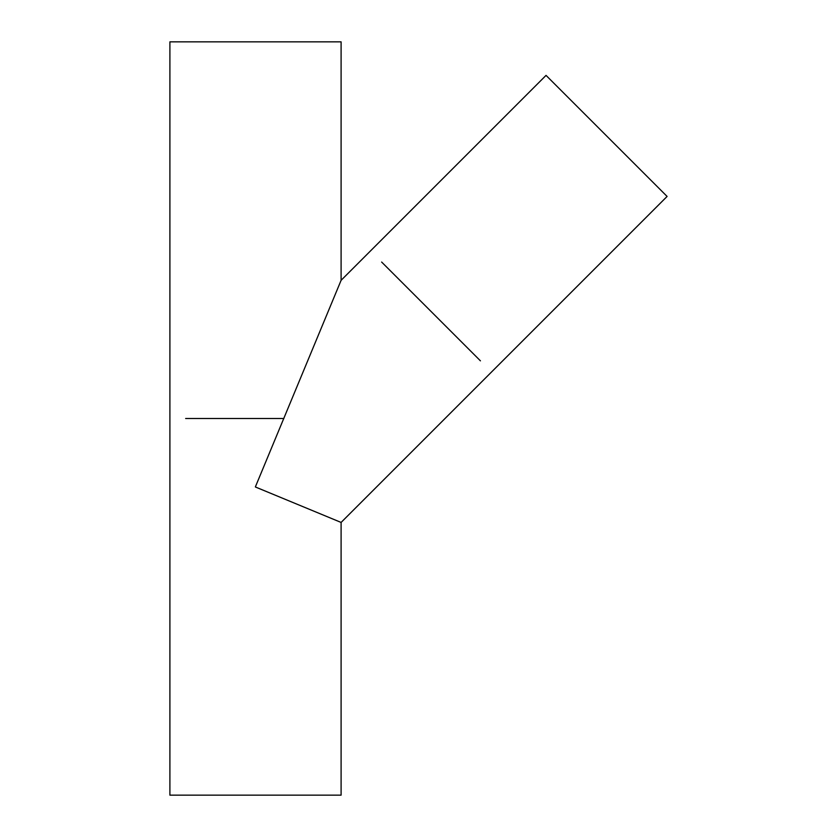 <?xml version="1.0" encoding="UTF-8"?>
<svg xmlns="http://www.w3.org/2000/svg" width="837" height="837" viewBox="0 0 837 837"><rect width="100%" height="100%" fill="white"/><g stroke="black" fill="none" stroke-linecap="round" stroke-linejoin="round"><path stroke-width="1.26" d="M667.099 196.433L546.038 75.382L341.098 280.322L341.098 41.85L169.901 41.85L169.901 795.15L341.098 795.15L341.098 522.434L667.099 196.433M255.369 486.904L341.098 280.322L255.369 486.904M255.557 487.05L341.098 522.434L255.557 487.05M185.647 418.5L283.869 418.5M381.641 262.054L480.428 360.841"/></g></svg>
